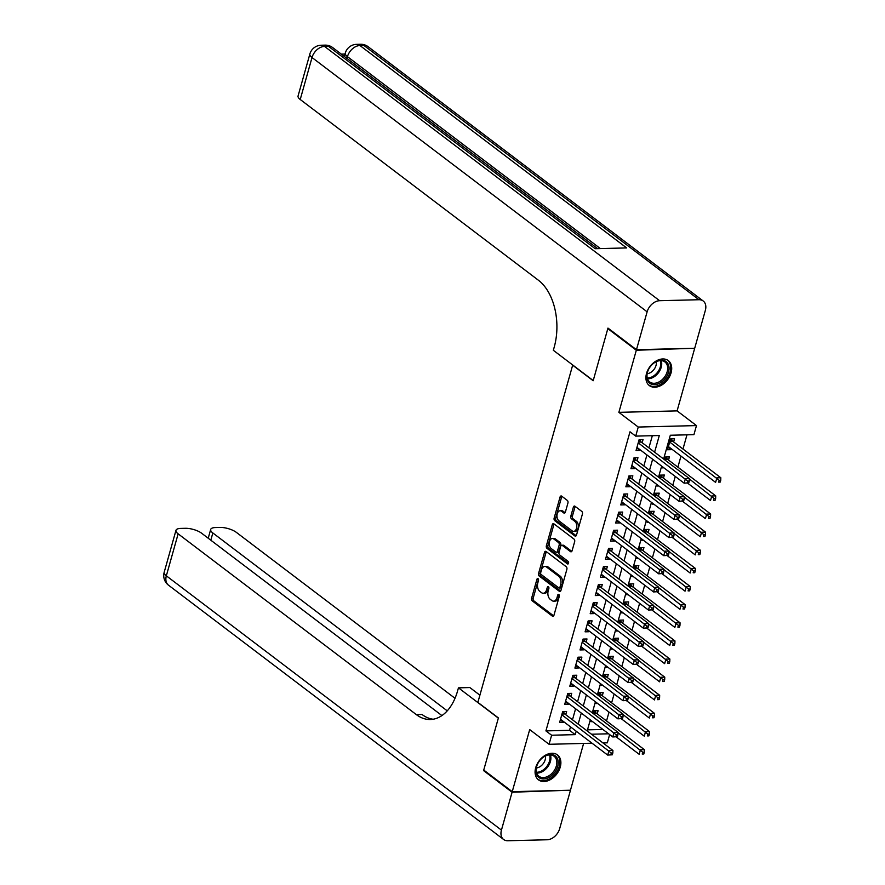 <?xml version="1.0" encoding="UTF-8"?>
<svg xmlns="http://www.w3.org/2000/svg" width="885" height="885" viewBox="0 0 885 885"><rect width="100%" height="100%" fill="white"/><g stroke="black" fill="none" stroke-linecap="round" stroke-linejoin="round"><path stroke-width="1.33" d="M538.058 578.668A1.383 0.863 -91.4 0 0 536.918 579.321L531.608 598.227A1.969 1.228 -91.4 0 0 532.228 600.849L552.362 616.137A1.969 1.228 -91.4 0 0 552.915 616.325A1.969 1.228 -91.4 0 0 553.977 615.208L559.298 596.302A1.383 0.863 -91.4 0 0 557.727 595.107L557.041 597.563A6.306 3.916 -91.4 0 1 553.623 601.147A6.306 3.916 -91.4 0 1 551.864 600.539L550.182 599.267A6.306 3.916 -91.4 0 1 548.202 590.848L548.888 588.403A1.383 0.863 -91.4 0 0 547.328 587.22L546.642 589.664A6.306 3.916 -91.4 0 1 543.213 593.249A6.306 3.916 -91.4 0 1 541.454 592.64L539.784 591.368A6.306 3.916 -91.4 0 1 537.803 582.95L538.489 580.505A1.383 0.863 -91.4 0 0 538.058 578.668M646.537 373.404A15.676 10.996 127.2 0 0 649.336 385.572A15.676 10.996 127.2 0 0 671.084 372.784A15.676 10.996 127.2 0 0 668.286 360.604A15.676 10.996 127.2 0 0 646.537 373.404M535.702 767.693A15.676 10.996 127.2 0 0 538.511 779.862A15.676 10.996 127.2 0 0 560.26 767.074A15.676 10.996 127.2 0 0 557.45 754.894A15.676 10.996 127.2 0 0 535.702 767.693M567.927 503.056A1.969 1.228 -91.4 0 0 567.307 500.423L561.665 496.131A1.969 1.228 -91.4 0 0 561.112 495.943A1.969 1.228 -91.4 0 0 560.039 497.071L554.143 518.068A1.969 1.228 -91.4 0 0 554.762 520.69L574.896 535.978A1.969 1.228 -91.4 0 0 575.449 536.166A1.969 1.228 -91.4 0 0 576.511 535.049L582.418 514.052A1.969 1.228 -91.4 0 0 581.799 511.419L574.973 506.242A1.969 1.228 -91.4 0 0 574.42 506.043A1.969 1.228 -91.4 0 0 573.358 507.171L570.825 516.154A1.969 1.228 -91.4 0 0 571.444 518.787L574.83 521.353A5.277 3.274 -91.4 0 1 576.71 527.239A5.277 3.274 -91.4 0 1 573.624 531.387A5.277 3.274 -91.4 0 1 572.153 530.867L558.9 520.811A5.277 3.274 -91.4 0 1 557.019 514.926A5.277 3.274 -91.4 0 1 560.105 510.778A5.277 3.274 -91.4 0 1 561.577 511.287L563.789 512.968A1.969 1.228 -91.4 0 0 564.331 513.156A1.969 1.228 -91.4 0 0 565.404 512.039L567.927 503.056M693.862 348.27L636.315 350.25L607.818 328.634L593.171 380.749L572.661 365.184L477.878 702.369L498.399 717.934L483.741 770.05L512.238 791.677L529.695 729.594L549.065 744.296L551.62 735.225L545.912 730.899L629.998 431.791L635.695 436.117L638.24 427.046L696.473 425.585L693.928 434.657L670.321 435.243L663.628 459.027M636.315 350.25L618.869 412.344L638.24 427.046M546.1 551.477A1.969 1.228 -91.4 0 0 545.558 551.289A1.969 1.228 -91.4 0 0 544.485 552.406L538.589 573.403A1.969 1.228 -91.4 0 0 539.197 576.035L559.342 591.313A1.969 1.228 -91.4 0 0 559.895 591.501A1.969 1.228 -91.4 0 0 560.957 590.383L566.865 569.387A1.969 1.228 -91.4 0 0 566.245 566.754L546.1 551.477M546.366 545.735L552.262 524.739A1.969 1.228 -91.4 0 1 553.335 523.61A1.969 1.228 -91.4 0 1 553.877 523.809L574.022 539.087A1.969 1.228 -91.4 0 1 574.642 541.72L572.108 550.702A1.969 1.228 -91.4 0 1 571.046 551.82A1.969 1.228 -91.4 0 1 570.493 551.632L562.329 545.437A1.969 1.228 -91.4 0 0 561.776 545.248A1.969 1.228 -91.4 0 0 560.703 546.366L559.032 552.328A1.969 1.228 -91.4 0 0 559.652 554.95L568.159 561.411A1.383 0.863 -91.4 0 1 567.451 563.9L546.985 548.357A1.969 1.228 -91.4 0 1 546.366 545.735L547.937 545.691L553.833 524.694L552.262 524.739M607.818 328.634L608.67 328.612M512.238 791.677L570.471 790.216L583.624 743.422M671.649 449.016L671.472 449.646L668.252 447.202M673.64 441.947L674.525 438.772L670.587 438.872L667.533 449.746L671.472 449.646M668.54 460.067L669.425 456.903L665.498 457.003L664.701 459.835M663.44 478.199L664.336 475.024L660.398 475.123L659.602 477.966M658.351 496.33L659.236 493.155L655.309 493.255L654.502 496.098M653.252 514.462L654.148 511.287L650.209 511.386L649.413 514.229M648.152 532.582L649.048 529.418L645.11 529.507L644.313 532.35M643.063 550.713L643.948 547.538L640.021 547.638L639.224 550.481M637.963 568.845L638.859 565.67L634.921 565.769L634.125 568.612M632.875 586.965L633.76 583.801L629.821 583.901L629.025 586.733M627.775 605.097L628.671 601.922L624.733 602.021L623.936 604.864M622.675 623.228L623.571 620.053L619.633 620.153L618.836 622.996M617.586 641.359L618.471 638.185L614.544 638.284L613.736 641.127M612.486 659.48L613.382 656.316L609.444 656.404L608.648 659.248M607.387 677.611L608.283 674.436L604.344 674.536L603.548 677.379M602.298 695.743L603.183 692.568L599.256 692.667L598.459 695.51M565.725 714.66L566.61 711.485L562.683 711.584L559.619 722.459L563.557 722.359L563.734 721.729M570.814 696.528L571.71 693.353L567.772 693.453L564.718 704.327L568.657 704.239L568.834 703.608M575.914 678.397L576.81 675.233L572.872 675.332L569.807 686.207L573.745 686.107L573.922 685.477M581.014 660.276L581.899 657.101L577.96 657.201L574.907 668.075L578.845 667.976L579.022 667.345M586.102 642.145L586.998 638.97L583.06 639.07L580.007 649.944L583.934 649.844L584.111 649.214M591.202 624.014L592.087 620.839L588.16 620.938L585.096 631.824L589.034 631.724L589.211 631.093M596.291 605.893L597.187 602.718L593.249 602.818L590.195 613.692L594.134 613.593L594.311 612.962M601.391 587.762L602.287 584.587L598.348 584.686L595.295 595.561L599.222 595.461L599.399 594.831M606.49 569.63L607.375 566.455L603.448 566.555L600.384 577.429L604.322 577.341L604.499 576.71M611.579 551.499L612.475 548.335L608.537 548.434L605.484 559.309L609.411 559.209L609.588 558.579M616.679 533.378L617.564 530.203L613.637 530.303L610.573 541.178L614.511 541.078L614.688 540.447M621.768 515.247L622.664 512.072L618.726 512.172L615.672 523.046L619.611 522.947L619.788 522.316M626.868 497.116L627.764 493.941L623.825 494.04L620.772 504.926L624.699 504.826L624.876 504.196M631.967 478.995L632.852 475.82L628.925 475.92L625.861 486.794L629.799 486.695L629.976 486.064M637.056 460.864L637.952 457.689L634.014 457.788L630.961 468.663L634.899 468.563L635.076 467.933M545.912 730.899L569.531 730.313L570.493 726.862M572.484 719.793L575.593 708.73M577.584 701.661L580.682 690.61M582.673 683.53L585.781 672.478M587.773 665.409L590.881 654.347M592.861 647.278L595.97 636.226M597.961 629.147L601.07 618.095M603.061 611.015L606.17 599.964M608.15 592.895L611.258 581.832M613.25 574.763L616.358 563.712M618.35 556.632L621.447 545.58M623.438 538.511L626.547 527.449M628.538 520.38L631.647 509.329M633.627 502.249L636.735 491.197M638.727 484.117L641.835 473.066M643.826 465.997L646.935 454.945M648.915 447.865L652.333 435.697M642.156 442.732L643.052 439.557L639.114 439.657L636.061 450.531L639.988 450.443L640.165 449.812M606.535 720.954L609.024 712.115M611.635 702.823L614.124 693.984M616.734 684.702L619.212 675.852M621.823 666.571L624.312 657.732M626.923 648.439L629.412 639.601M632.012 630.308L634.501 621.469M637.111 612.188L639.601 603.338M642.211 594.056L644.689 585.217M647.3 575.925L649.789 567.086M652.4 557.804L654.889 548.954M657.5 539.673L659.978 530.834M662.588 521.542L665.077 512.703M667.688 503.421L670.166 494.571M672.777 485.29L675.266 476.44M677.877 467.158L680.985 456.107M682.977 449.027L686.97 434.823M587.507 729.859L602.917 729.472M597.198 713.863L598.094 710.699L594.156 710.799L593.359 713.631M592.585 721.629L591.103 721.673L591.368 720.711M597.685 703.509L596.191 703.542L596.468 702.579M602.774 685.377L601.291 685.41L601.557 684.448M607.873 667.246L606.391 667.29L606.656 666.328M612.973 649.125L611.48 649.159L611.756 648.196M618.062 630.994L616.579 631.027L616.845 630.065M623.162 612.862L621.668 612.907L621.945 611.944M628.261 594.731L626.768 594.775L627.045 593.813M633.35 576.611L631.868 576.644L632.133 575.681M638.45 558.479L636.957 558.512L637.233 557.561M643.539 540.348L642.056 540.392L642.322 539.43M648.639 522.227L647.156 522.261L647.422 521.298M653.738 504.096L652.245 504.129L652.522 503.167M658.827 485.965L657.345 486.009L657.61 485.046M663.927 467.833L662.434 467.877L662.71 466.915M618.869 412.344L677.102 410.883L694.548 348.79M677.102 410.883L696.473 425.585M609.632 734.561L607.309 742.836L602.995 742.935M654.612 452.191L659.303 435.52L635.695 436.117M551.62 735.225L575.228 734.639L576.19 731.187M578.182 724.118L581.29 713.056M583.281 705.987L586.39 694.935M588.37 687.855L591.479 676.804M593.47 669.724L596.578 658.672M598.57 651.603L601.667 640.552M603.658 633.472L606.767 622.42M608.758 615.341L611.867 604.289M613.847 597.22L616.956 586.158M618.947 579.089L622.055 568.037M624.047 560.957L627.155 549.906M629.135 542.837L632.244 531.774M634.235 524.705L637.344 513.654M639.335 506.574L642.433 495.523M644.424 488.443L647.532 477.391M649.524 470.322L652.632 459.26M592.043 743.212L549.065 744.296M591.512 734.229L608.614 733.798M661.648 466.107L658.54 477.159M656.548 484.239L653.44 495.29M651.448 502.359L648.351 513.422M646.36 520.491L643.251 531.542M641.26 538.622L638.151 549.673M636.171 556.753L633.063 567.805M631.071 574.874L627.963 585.925M625.972 593.005L622.874 604.057M620.883 611.137L617.774 622.188M615.783 629.257L612.674 640.32M610.694 647.389L607.586 658.44M605.594 665.52L602.486 676.571M600.495 683.651L597.386 694.703M595.406 701.772L592.297 712.823M590.306 719.903L587.197 730.955M569.531 730.313L575.228 734.639M563.557 722.359L560.338 719.914M568.657 704.239L565.427 701.794M573.745 686.107L570.526 683.663M578.845 667.976L575.626 665.531M583.934 649.844L580.715 647.4M589.034 631.724L585.815 629.279M594.134 613.593L590.914 611.148M599.222 595.461L596.003 593.016M604.322 577.341L601.103 574.896M609.411 559.209L606.192 556.765M614.511 541.078L611.292 538.633M619.611 522.947L616.391 520.513M624.699 504.826L621.48 502.381M629.799 486.695L626.58 484.25M634.899 468.563L631.669 466.118M639.988 450.443L636.769 447.998M543.213 593.249L544.795 593.216A6.306 3.916 -91.4 0 0 548.213 589.62L546.642 589.664M548.877 587.242L548.213 589.62M553.623 601.147L555.194 601.114A6.306 3.916 -91.4 0 0 558.612 597.519L557.041 597.563M559.287 595.14L558.612 597.519M538.478 579.343L533.179 598.183A1.969 1.228 -91.4 0 0 533.799 600.815L553.656 615.883M546.377 551.687A1.969 1.228 -91.4 0 0 546.056 552.362L540.16 573.358A1.969 1.228 -91.4 0 0 540.779 575.991L560.636 591.069M540.702 572.639A1.383 0.863 -91.4 0 0 541.133 574.476L558.811 587.883A1.383 0.863 -91.4 0 0 559.939 587.242L560.67 584.653A6.306 3.916 -91.4 0 0 558.689 576.246L546.609 567.075A6.306 3.916 -91.4 0 0 544.85 566.466A6.306 3.916 -91.4 0 0 541.421 570.051L540.702 572.639M560.382 587.85A1.383 0.863 -91.4 0 0 561.521 587.197L559.939 587.242M544.85 566.466L546.421 566.422A6.306 3.916 -91.4 0 1 548.18 567.042L560.26 576.201A6.306 3.916 -91.4 0 1 562.24 584.62L561.521 587.197M554.165 524.02A1.969 1.228 -91.4 0 0 553.833 524.694M571.787 551.388L563.9 545.392A1.969 1.228 -91.4 0 0 563.347 545.204L561.776 545.248M568.513 563.468L548.556 548.324L546.985 548.357M553.855 539.009A5.277 3.274 -91.4 0 0 552.384 538.489A5.277 3.274 -91.4 0 0 549.297 542.638A5.277 3.274 -91.4 0 0 551.178 548.523L555.846 552.063A1.969 1.228 -91.4 0 0 556.399 552.262A1.969 1.228 -91.4 0 0 557.462 551.134L559.143 545.182A1.969 1.228 -91.4 0 0 558.524 542.549L553.855 539.009L555.426 538.965A5.277 3.274 -91.4 0 0 553.955 538.456L552.384 538.489M556.399 552.262L557.97 552.218A1.969 1.228 -91.4 0 0 559.043 551.101L557.462 551.134M555.426 538.965L560.094 542.505A1.969 1.228 -91.4 0 1 560.714 545.138L559.043 551.101M547.937 545.691A1.969 1.228 -91.4 0 0 548.556 548.324M560.105 510.778L561.676 510.733A5.277 3.274 -91.4 0 1 563.148 511.253L565.084 512.714M573.624 531.387L575.195 531.343A5.277 3.274 -91.4 0 0 578.292 527.194A5.277 3.274 -91.4 0 0 576.4 521.309L574.83 521.353M575.25 506.452A1.969 1.228 -91.4 0 0 574.929 507.127L572.407 516.121A1.969 1.228 -91.4 0 0 573.026 518.743L576.4 521.309M561.942 496.341A1.969 1.228 -91.4 0 0 561.61 497.027L555.714 518.024A1.969 1.228 -91.4 0 0 556.333 520.657L576.19 535.724M616.214 736.884L639.18 754.308L640.452 749.772L644.391 749.672L596.291 713.177A2.013 1.25 88.6 0 1 595.904 712.724L594.764 710.777M642.731 752.228L642.222 754.042L643.793 754.009L644.302 752.195L642.731 752.228L617.995 732.736M643.793 754.009L642.222 754.042M644.391 749.672L644.302 752.195M612.32 754.794L612.829 752.98L611.258 753.024L610.75 754.828L612.32 754.794L607.696 755.093L560.515 719.284M610.75 754.828L607.696 755.093L608.968 750.568L612.907 750.469L564.807 713.963A2.013 1.25 -91.4 0 1 564.42 713.509L563.28 711.573M561.787 714.759L611.258 753.024M612.829 752.98L612.907 750.469M557.992 760.337A13.563 9.514 -52.8 0 1 549.408 777.152A13.563 9.514 -52.8 0 1 536.144 773.036A13.563 9.514 -52.8 0 1 538.213 762.848A13.563 9.514 -52.8 0 1 540.978 759.186A13.563 9.514 -52.8 0 1 557.992 760.337M538.257 762.77A12.556 8.817 127.2 0 0 536.387 772.14A12.556 8.817 127.2 0 0 538.91 776.256A12.556 8.817 127.2 0 0 551.255 774.043A12.556 8.817 127.2 0 0 556.61 760.381A12.556 8.817 127.2 0 0 554.087 756.255A12.556 8.817 127.2 0 0 540.923 759.253M536.332 767.981A8.938 6.272 127.2 0 0 545.426 756M537.66 779.088L537.582 779.032A15.565 10.93 127.2 0 0 537.66 779.088A15.565 10.93 127.2 0 0 552.97 776.344A15.565 10.93 127.2 0 0 559.608 759.396A15.565 10.93 127.2 0 0 556.477 754.285A15.565 10.93 127.2 0 0 556.399 754.219L556.477 754.285M668.817 366.047A13.563 9.514 -52.8 0 1 660.232 382.862A13.563 9.514 -52.8 0 1 646.979 378.747A13.563 9.514 -52.8 0 1 649.037 368.558A13.563 9.514 -52.8 0 1 651.814 364.908A13.563 9.514 -52.8 0 1 668.817 366.047M649.081 368.481A12.556 8.817 127.2 0 0 647.223 377.851A12.556 8.817 127.2 0 0 649.734 381.966A12.556 8.817 127.2 0 0 662.091 379.753A12.556 8.817 127.2 0 0 667.445 366.091A12.556 8.817 127.2 0 0 664.923 361.965A12.556 8.817 127.2 0 0 651.747 364.963M647.156 373.691A8.938 6.272 127.2 0 0 656.261 361.711M648.484 384.798L648.406 384.743A15.565 10.93 127.2 0 0 648.484 384.798A15.565 10.93 127.2 0 0 663.805 382.055A15.565 10.93 127.2 0 0 670.443 365.107A15.565 10.93 127.2 0 0 667.312 359.996A15.565 10.93 127.2 0 0 667.224 359.941L667.312 359.996M512.083 792.219L483.586 770.603L498.344 718.111L458.452 687.844L457.589 690.919A50.224 31.196 88.6 0 1 430.353 719.505A50.224 31.196 88.6 0 1 416.348 714.626L178.139 533.843L166.336 575.814L501.441 830.108L512.083 792.219L569.63 790.239M483.586 770.603L484.438 770.581M458.452 687.844L469.858 687.556L479.902 695.179M447.246 710.854L212.843 532.969A12.058 4.204 15.7 0 1 210.685 529.473A12.058 4.204 15.7 0 1 215.442 527.548L220.088 527.427A12.058 4.204 15.7 0 1 236.372 532.383L455.012 698.298M501.441 830.108A12.058 8.463 127.2 0 0 503.598 839.478A12.058 8.463 127.2 0 0 507.824 840.75L547.173 839.765A12.058 8.463 127.2 0 0 559.674 828.648L570.327 790.759M441.914 715.578L201.669 533.257A12.058 4.204 15.7 0 0 185.385 528.301L180.739 528.411A12.058 4.204 15.7 0 0 175.971 530.347A12.058 4.204 15.7 0 0 178.139 533.843M433.174 719.228A50.224 31.196 88.6 0 1 422.012 714.483L416.348 714.626M344.475 56.529A12.058 4.204 -164.3 0 1 344.508 55.855L345.272 53.133A12.058 4.204 15.7 0 0 347.44 56.64L346.942 58.399M345.028 54.04L341.311 54.129M636.47 349.708L694.703 348.248L705.356 310.358A12.058 8.463 127.2 0 0 703.199 301A12.058 8.463 127.2 0 0 698.973 299.727L659.624 300.712A12.058 8.463 127.2 0 0 647.123 311.819L636.47 349.708L607.973 328.092L593.227 380.572L553.335 350.294L554.198 347.208A50.224 31.196 -91.4 0 0 538.445 280.268L300.225 99.496A12.058 4.204 -164.3 0 1 298.068 95.989L309.861 54.029A12.058 4.204 15.7 0 0 312.018 57.525L300.225 99.496M647.123 311.819L312.018 57.525A12.058 8.463 -52.8 0 1 324.518 46.407L328.457 46.308L595.174 248.718L626.646 247.922L359.941 45.522L363.868 45.423A12.058 8.463 -52.8 0 1 368.105 46.695L703.199 301M621.314 718.753L644.269 736.176L645.552 731.652L649.479 731.552L601.38 695.046A2.013 1.25 88.6 0 1 600.992 694.592L599.853 692.645M647.831 734.107L647.322 735.911L648.893 735.878L649.402 734.063L647.831 734.107L623.084 714.604M648.893 735.878L647.322 735.911M649.479 731.552L649.402 734.063M626.414 700.632L649.369 718.056L650.641 713.52L654.579 713.421L606.479 676.914A2.013 1.25 88.6 0 1 606.092 676.461L604.953 674.525M652.92 715.976L652.411 717.79L653.993 717.746L654.502 715.932L652.92 715.976L628.184 696.473M653.993 717.746L652.411 717.79M654.579 713.421L654.502 715.932M631.503 682.501L654.469 699.924L655.741 695.389L659.679 695.289L611.579 658.794A2.013 1.25 88.6 0 1 611.181 658.34L610.053 656.393M658.02 697.845L657.511 699.659L659.082 699.615L659.591 697.811L658.02 697.845L633.273 678.341M659.082 699.615L657.511 699.659M659.679 695.289L659.591 697.811M636.603 664.369L659.557 681.793L660.829 677.268L664.768 677.169L616.668 640.663A2.013 1.25 88.6 0 1 616.281 640.209L615.141 638.262M663.119 679.713L662.611 681.527L664.181 681.494L664.69 679.68L663.119 679.713L638.373 660.221M664.181 681.494L662.611 681.527M664.768 677.169L664.69 679.68M617.409 736.663L617.918 734.849L616.347 734.893L615.838 736.707L617.409 736.663L612.796 736.973L565.603 701.163M615.838 736.707L612.796 736.973L614.068 732.437L618.007 732.337L569.907 695.842A2.013 1.25 -91.4 0 1 569.52 695.378L568.38 693.442M566.887 696.628L616.347 734.893M617.918 734.849L618.007 732.337M622.509 718.531L623.018 716.728L621.447 716.761L620.938 718.576L622.509 718.531L617.896 718.841L570.703 683.032M620.938 718.576L617.896 718.841L619.168 714.306L623.095 714.206L574.996 677.711A2.013 1.25 -91.4 0 1 574.608 677.257L573.469 675.31M571.975 678.496L621.447 716.761M623.018 716.728L623.095 714.206M627.609 700.411L628.118 698.597L626.536 698.63L626.027 700.444L627.609 700.411L622.985 700.71L575.803 664.9M626.027 700.444L622.985 700.71L624.257 696.185L628.195 696.086L580.095 659.579A2.013 1.25 -91.4 0 1 579.708 659.126L578.569 657.179M577.075 660.376L626.536 698.63M628.118 698.597L628.195 696.086M632.698 682.28L633.206 680.465L631.636 680.51L631.127 682.324L632.698 682.28L628.084 682.589L580.892 646.78M631.127 682.324L628.084 682.589L629.357 678.054L633.295 677.954L585.195 641.448A2.013 1.25 -91.4 0 1 584.808 640.994L583.669 639.058M582.164 642.244L631.636 680.51M633.206 680.465L633.295 677.954M641.691 646.238L664.657 663.661L665.929 659.137L669.868 659.037L621.768 622.531A2.013 1.25 88.6 0 1 621.381 622.078L620.241 620.142M668.208 661.593L667.699 663.407L669.27 663.363L669.779 661.549L668.208 661.593L643.472 642.09M669.27 663.363L667.699 663.407M669.868 659.037L669.779 661.549M637.797 664.148L638.306 662.334L636.735 662.378L636.226 664.192L637.797 664.148L633.173 664.458L585.992 628.649M636.226 664.192L633.173 664.458L634.457 659.922L638.384 659.823L590.284 623.328A2.013 1.25 -91.4 0 1 589.897 622.874L588.757 620.927M587.264 624.113L636.735 662.378M638.306 662.334L638.384 659.823M646.791 628.118L669.757 645.541L671.029 641.005L674.956 640.906L626.857 604.411A2.013 1.25 88.6 0 1 626.469 603.957L625.33 602.01M673.308 643.461L672.799 645.276L674.37 645.231L674.879 643.417L673.308 643.461L648.561 623.958M674.37 645.231L672.799 645.276M674.956 640.906L674.879 643.417M642.897 646.028L643.406 644.214L641.824 644.247L641.315 646.061L642.897 646.028L638.273 646.327L591.091 610.517M641.315 646.061L638.273 646.327L639.545 641.791L643.483 641.702L595.384 605.196A2.013 1.25 -91.4 0 1 594.997 604.743L593.857 602.796M592.364 605.982L641.824 644.247M643.406 644.214L643.483 641.702M651.891 609.986L674.846 627.41L676.118 622.874L680.056 622.774L631.956 586.279A2.013 1.25 88.6 0 1 631.569 585.826L630.43 583.879M678.397 625.33L677.888 627.144L679.47 627.111L679.979 625.297L678.397 625.33L653.661 605.838M679.47 627.111L677.888 627.144M680.056 622.774L679.979 625.297M647.986 627.896L648.495 626.082L646.924 626.126L646.415 627.93L647.986 627.896L643.373 628.195L596.18 592.386M646.415 627.93L643.373 628.195L644.645 623.671L648.583 623.571L600.484 587.065A2.013 1.25 -91.4 0 1 600.085 586.611L598.946 584.675M597.452 587.861L646.924 626.126M648.495 626.082L648.583 623.571M656.98 591.855L679.945 609.278L681.218 604.754L685.156 604.654L637.056 568.148A2.013 1.25 88.6 0 1 636.669 567.694L635.53 565.758M683.497 607.21L682.988 609.013L684.559 608.98L685.067 607.165L683.497 607.21L658.761 587.706M684.559 608.98L682.988 609.013M685.156 604.654L685.067 607.165M653.086 609.765L653.595 607.951L652.024 607.995L651.504 609.809L653.086 609.765L648.462 610.075L601.28 574.265M651.504 609.809L648.462 610.075L649.734 605.539L653.672 605.44L605.572 568.944A2.013 1.25 -91.4 0 1 605.185 568.491L604.046 566.544M602.552 569.73L652.024 607.995M653.595 607.951L653.672 605.44M662.08 573.734L685.034 591.158L686.317 586.622L690.245 586.523L642.145 550.016A2.013 1.25 88.6 0 1 641.758 549.563L640.618 547.627M688.596 589.078L688.087 590.892L689.658 590.848L690.167 589.034L688.596 589.078L663.85 569.575M689.658 590.848L688.087 590.892M690.245 586.523L690.167 589.034M658.174 591.634L658.683 589.83L657.112 589.864L656.604 591.678L658.174 591.634L653.561 591.943L606.369 556.134M656.604 591.678L653.561 591.943L654.834 587.408L658.772 587.308L610.672 550.813A2.013 1.25 -91.4 0 1 610.285 550.359L609.145 548.412M607.652 551.598L657.112 589.864M658.683 589.83L658.772 587.308M667.179 555.603L690.134 573.026L691.406 568.491L695.344 568.391L647.245 531.896A2.013 1.25 88.6 0 1 646.858 531.442L645.718 529.495M693.685 570.947L693.176 572.761L694.758 572.717L695.267 570.913L693.685 570.947L668.949 551.443M694.758 572.717L693.176 572.761M695.344 568.391L695.267 570.913M663.274 573.513L663.783 571.699L662.212 571.732L661.703 573.546L663.274 573.513L658.661 573.812L611.469 538.003M661.703 573.546L658.661 573.812L659.933 569.287L663.861 569.188L615.761 532.681A2.013 1.25 -91.4 0 1 615.374 532.228L614.234 530.281M612.741 533.478L662.212 571.732M663.783 571.699L663.861 569.188M672.268 537.472L695.234 554.895L696.506 550.37L700.444 550.271L652.345 513.765A2.013 1.25 88.6 0 1 651.946 513.311L650.807 511.364M698.785 552.815L698.276 554.63L699.847 554.596L700.356 552.782L698.785 552.815L674.038 533.323M699.847 554.596L698.276 554.63M700.444 550.271L700.356 552.782M668.374 555.382L668.883 553.567L667.301 553.612L666.792 555.426L668.374 555.382L663.75 555.692L616.568 519.882M666.792 555.426L663.75 555.692L665.022 551.156L668.96 551.056L620.861 514.55A2.013 1.25 -91.4 0 1 620.473 514.096L619.334 512.161M617.841 515.347L667.301 553.612M668.883 553.567L668.96 551.056M677.368 519.34L700.323 536.764L701.595 532.239L705.533 532.139L657.433 495.633A2.013 1.25 88.6 0 1 657.046 495.18L655.907 493.244M703.885 534.695L703.365 536.509L704.947 536.465L705.456 534.651L703.885 534.695L679.138 515.192M704.947 536.465L703.365 536.509M705.533 532.139L705.456 534.651M673.463 537.25L673.972 535.436L672.401 535.48L671.892 537.295L673.463 537.25L668.85 537.56L621.657 501.751M671.892 537.295L668.85 537.56L670.122 533.024L674.06 532.925L625.961 496.43A2.013 1.25 -91.4 0 1 625.573 495.976L624.434 494.029M622.929 497.215L672.401 535.48M673.972 535.436L674.06 532.925M682.457 501.22L705.422 518.643L706.695 514.108L710.633 514.008L662.533 477.513A2.013 1.25 88.6 0 1 662.146 477.059L661.006 475.112M708.973 516.563L708.465 518.378L710.035 518.333L710.544 516.519L708.973 516.563L684.238 497.06M710.035 518.333L708.465 518.378M710.633 514.008L710.544 516.519M678.563 519.13L679.072 517.316L677.501 517.349L676.992 519.163L678.563 519.13L673.939 519.429L626.757 483.619M676.992 519.163L673.939 519.429L675.222 514.893L679.149 514.804L631.049 478.298A2.013 1.25 -91.4 0 1 630.662 477.845L629.523 475.898M628.029 479.084L677.501 517.349M679.072 517.316L679.149 514.804M687.556 483.088L710.522 500.512L711.794 495.976L715.722 495.877L667.622 459.381A2.013 1.25 88.6 0 1 667.235 458.928L666.095 456.981M714.073 498.432L713.564 500.246L715.135 500.213L715.644 498.399L714.073 498.432L689.327 478.94M715.135 500.213L713.564 500.246M715.722 495.877L715.644 498.399M683.651 500.998L684.171 499.184L682.589 499.228L682.081 501.043L683.651 500.998L679.038 501.297L631.846 465.488M682.081 501.043L679.038 501.297L680.311 496.773L684.249 496.673L636.149 460.167A2.013 1.25 -91.4 0 1 635.762 459.713L634.622 457.777M633.129 460.963L682.589 499.228M684.171 499.184L684.249 496.673M668.429 446.571L715.611 482.38L716.883 477.856L720.821 477.756L672.722 441.25A2.013 1.25 88.6 0 1 672.334 440.796L671.195 438.86M719.162 480.312L718.653 482.115L720.235 482.082L720.744 480.267L719.162 480.312L669.702 442.046M720.235 482.082L718.653 482.115M720.821 477.756L720.744 480.267M688.751 482.867L689.26 481.053L687.689 481.097L687.18 482.911L688.751 482.867L684.138 483.177L636.946 447.367M687.18 482.911L684.138 483.177L685.41 478.641L689.338 478.542L641.249 442.046A2.013 1.25 -91.4 0 1 640.851 441.593L639.711 439.646M638.218 442.832L687.689 481.097M689.26 481.053L689.338 478.542M538.456 579.277L536.918 579.321M559.265 595.074L557.727 595.107M548.866 587.175L547.328 587.22M553.457 616.104L552.362 616.137M533.799 600.815L532.228 600.849M533.179 598.183L531.608 598.227M560.426 591.291L559.342 591.313M540.779 575.991L539.197 576.035M540.16 573.358L538.589 573.403M546.056 552.362L544.485 552.406M562.24 584.62L560.67 584.653M560.26 576.201L558.689 576.246M548.18 567.042L546.609 567.075M571.588 551.609L570.493 551.632M563.9 545.392L562.329 545.437M568.214 563.878L567.451 563.9M560.714 545.138L559.143 545.182M560.094 542.505L558.524 542.549M564.873 512.946L563.789 512.968M563.148 511.253L561.577 511.287M573.026 518.743L571.444 518.787M572.407 516.121L570.825 516.154M574.929 507.127L573.358 507.171M575.98 535.945L574.896 535.978M556.333 520.657L554.762 520.69M555.714 518.024L554.143 518.068M561.61 497.027L560.039 497.071M596.291 713.177L593.47 713.244M595.904 712.724L593.603 712.779M562.119 713.564L564.42 713.509M561.986 714.04L564.807 713.963M550.404 754.938A12.556 8.817 -52.8 0 1 550.669 755.867A12.556 8.817 -52.8 0 1 547.195 767.572A12.556 8.817 -52.8 0 1 536.653 773.07M536.421 772.273A12.147 8.529 127.2 0 0 546.499 766.841A12.147 8.529 127.2 0 0 549.773 755.635A12.147 8.529 127.2 0 0 549.585 754.927M661.239 360.649A12.556 8.817 -52.8 0 1 661.504 361.578A12.556 8.817 -52.8 0 1 658.031 373.282A12.556 8.817 -52.8 0 1 647.477 378.78M647.256 377.983A12.147 8.529 127.2 0 0 657.334 372.552A12.147 8.529 127.2 0 0 660.608 361.345A12.147 8.529 127.2 0 0 660.42 360.637M212.843 532.969L210.807 540.193M166.336 575.814A12.058 4.204 -164.3 0 1 164.179 572.307A12.058 12.058 0 0 0 168.493 585.173A12.058 8.463 -52.8 0 1 166.336 575.814M698.973 299.727L363.868 45.423A12.058 7.489 -91.4 0 0 360.516 44.25L356.578 44.35A12.058 7.489 88.6 0 1 359.941 45.522A12.058 8.463 -52.8 0 0 347.44 56.64L600.373 248.585M597.64 248.652L332.694 47.591A12.058 8.463 -52.8 0 0 328.457 46.308A12.058 7.489 -91.4 0 0 325.094 45.135L321.166 45.235A12.058 7.489 88.6 0 1 324.518 46.407L659.624 300.712M601.38 695.046L598.559 695.123M600.992 694.592L598.691 694.648M606.479 676.914L603.658 676.992M606.092 676.461L603.791 676.527M611.579 658.794L608.758 658.86M611.181 658.34L608.891 658.396M616.668 640.663L613.847 640.729M616.281 640.209L613.98 640.264M567.219 695.444L569.52 695.378M567.086 695.909L569.907 695.842M572.307 677.313L574.608 677.257M572.175 677.777L574.996 677.711M577.407 659.181L579.708 659.126M577.274 659.646L580.095 659.579M582.507 641.061L584.808 640.994M582.374 641.525L585.195 641.448M621.768 622.531L618.947 622.609M621.381 622.078L619.08 622.133M587.596 622.929L589.897 622.874M587.463 623.394L590.284 623.328M626.857 604.411L624.047 604.477M626.469 603.957L624.168 604.012M592.696 604.798L594.997 604.743M592.563 605.263L595.384 605.196M631.956 586.279L629.135 586.346M631.569 585.826L629.268 585.881M597.784 586.667L600.085 586.611M597.663 587.142L600.484 587.065M637.056 568.148L634.235 568.225M636.669 567.694L634.368 567.75M602.884 568.546L605.185 568.491M602.751 569.011L605.572 568.944M642.145 550.016L639.324 550.094M641.758 549.563L639.457 549.629M607.984 550.415L610.285 550.359M607.851 550.879L610.672 550.813M647.245 531.896L644.424 531.962M646.858 531.442L644.557 531.498M613.073 532.283L615.374 532.228M612.94 532.759L615.761 532.681M652.345 513.765L649.524 513.831M651.946 513.311L649.645 513.366M618.172 514.163L620.473 514.096M618.04 514.627L620.861 514.55M657.433 495.633L654.612 495.711M657.046 495.18L654.745 495.246M623.272 496.031L625.573 495.976M623.14 496.496L625.961 496.43M662.533 477.513L659.712 477.579M662.146 477.059L659.845 477.115M628.361 477.9L630.662 477.845M628.228 478.365L631.049 478.298M667.622 459.381L664.801 459.448M667.235 458.928L664.934 458.983M633.461 459.769L635.762 459.713M633.328 460.244L636.149 460.167M672.722 441.25L669.901 441.327M672.334 440.796L670.033 440.852M638.55 441.648L640.851 441.593M638.428 442.113L641.249 442.046M560.769 587.983L559.198 588.027M210.685 529.473L208.218 538.224M175.971 530.347L164.179 572.307M168.493 585.173L503.598 839.478M332.694 47.591A12.058 12.058 0 0 0 325.094 45.135M321.166 45.235A12.058 12.058 0 0 0 309.861 54.029M368.105 46.695A12.058 12.058 0 0 0 360.516 44.25M356.578 44.35A12.058 12.058 0 0 0 345.272 53.133"/></g></svg>
